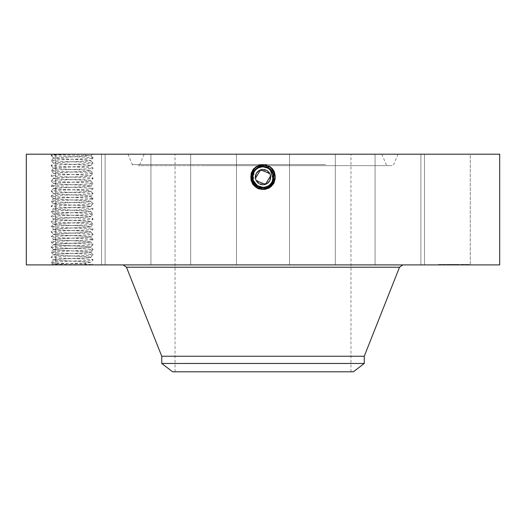 <?xml version="1.0" encoding="UTF-8"?>
<svg xmlns="http://www.w3.org/2000/svg" width="526" height="526" viewBox="0 0 526 526"><rect width="100%" height="100%" fill="white"/><g stroke="black" fill="none" stroke-linecap="round" stroke-linejoin="round"><path stroke-width="0.39" stroke-dasharray="2.63 1.97" d="M256.3 180.76A7.634 7.634 0 0 1 259.338 170.398A7.634 7.634 0 0 1 269.7 173.442A7.634 7.634 0 0 1 266.662 183.804A7.634 7.634 0 0 1 256.3 180.76L255.445 178.222M261.06 187.177L263 187.361C259.016 187.217 256.011 185.435 253.999 182.022A10.257 10.257 0 0 1 258.082 168.096A10.257 10.257 0 0 1 272.001 172.18A10.257 10.257 0 0 1 267.918 186.105A10.257 10.257 0 0 1 253.999 182.022C251.527 176.328 252.888 171.686 258.082 168.096L263 166.841C266.984 166.985 269.989 168.767 272.001 172.18C274.473 177.873 273.112 182.515 267.918 186.105L263 187.361C259.016 187.217 256.011 185.435 253.999 182.022C251.527 176.328 252.888 171.693 258.082 168.096L263 166.841C266.984 166.985 269.989 168.767 272.001 172.18C274.473 177.867 273.112 182.509 267.918 186.105L263 187.361C259.016 187.217 256.011 185.435 253.999 182.022C251.527 176.335 252.888 171.693 258.082 168.096L263 166.841C266.984 166.985 269.983 168.767 272.001 172.18C274.473 177.873 273.112 182.509 267.918 186.105L263 187.361C259.016 187.217 256.017 185.435 253.999 182.022C251.527 176.335 252.888 171.693 258.082 168.096L263 166.841C266.984 166.985 269.989 168.767 272.001 172.18C274.473 177.867 273.112 182.509 267.918 186.105L263 187.361L263 188.841L263 187.361C259.016 187.217 256.017 185.435 253.999 182.022C251.527 176.335 252.888 171.693 258.082 168.096L263 166.841C266.984 166.985 269.983 168.767 272.001 172.18C274.473 177.867 273.112 182.509 267.918 186.105L263 187.361C259.016 187.217 256.011 185.435 253.999 182.022C251.527 176.335 252.888 171.693 258.082 168.096L263 166.841C259.016 166.985 256.011 168.767 253.999 172.18L252.855 178.643L255.932 184.534M270.555 175.98L269.7 173.442M305.179 154.197L175.026 154.197L305.179 154.197M305.179 371.803L175.026 371.803L305.179 371.803M262.079 164.612L269.003 166.117C280.286 171.469 275.479 190.32 263 189.59L257.017 188.052C245.76 182.719 250.56 163.921 263 164.651L268.97 166.177C280.194 171.496 275.407 190.248 263 189.518L257.05 187.992C245.852 182.686 250.626 163.994 263 164.717L268.937 166.236C280.102 171.529 275.341 190.175 263 189.452L257.082 187.933C245.944 182.66 250.692 164.066 263 164.783L268.904 166.295C280.003 171.561 275.276 190.103 263 189.386L268.885 187.874C279.957 182.627 275.236 164.138 263 164.855L257.129 166.354C246.089 171.588 250.797 190.031 263 189.314L268.852 187.815C279.865 182.594 275.17 164.211 263 164.921L257.161 166.42C246.181 171.621 250.863 189.958 263 189.248L268.819 187.756C279.773 182.568 275.105 164.283 263 164.986L257.194 166.479C246.28 171.654 250.928 189.886 263 189.176L268.786 187.697C279.674 182.535 275.032 164.349 263 165.059L257.227 166.538C246.372 171.68 251.001 189.814 263 189.11L268.753 187.637C279.582 182.502 274.966 164.421 263 165.125L257.26 166.597C246.464 171.713 251.066 189.741 263 189.044L268.72 187.578C279.484 182.476 274.901 164.493 263 165.19L257.293 166.657C246.562 171.746 251.132 189.669 263 188.972L268.687 187.519C279.391 182.443 274.828 164.566 263 165.263L257.326 166.716C246.655 171.772 251.204 189.597 263 188.906L268.654 187.453C279.299 182.41 274.763 164.638 263 165.328L257.359 166.775C246.747 171.805 251.27 189.524 263 188.841A6.305 6.305 0 0 0 268.365 185.849M353.38 371.803L172.62 371.803M259.002 170.595L266.597 170.365L270.627 176.789M267.004 183.6L259.41 183.837L255.373 177.4M206.034 154.197L381.823 154.197L206.034 154.197M364.248 363.466L161.752 363.466M364.248 356.253L161.752 356.253M272.665 173.652A10.257 10.257 0 0 0 271.975 172.133M254.288 171.686A10.257 10.257 0 0 0 253.999 172.18C251.527 177.867 252.888 182.509 258.082 186.105L263 187.361C252.914 187.999 248.634 172.581 258.062 168.064L263 166.795C273.119 166.17 277.412 181.641 267.958 186.165L263 187.44C252.842 188.065 248.542 172.541 258.029 168.004L263 166.729C273.185 166.098 277.504 181.667 267.99 186.23L263 187.506C252.776 188.137 248.45 172.515 257.996 167.939L263 166.657C273.264 166.025 277.603 181.707 268.017 186.289L263 187.578C252.71 188.209 248.351 172.489 257.964 167.886L263 166.591C273.513 165.986 277.544 181.832 268.056 186.349L263 187.644C252.447 188.249 248.41 172.35 257.931 167.827L263 166.525C273.586 165.914 277.643 181.871 268.082 186.408L263 187.71C252.381 188.321 248.311 172.324 257.898 167.761L263 166.453C273.658 165.841 277.735 181.897 268.115 186.467L263 187.782C252.309 188.393 248.219 172.291 257.865 167.702L263 166.387C273.724 165.769 277.827 181.93 268.148 186.526L263 187.848C252.243 188.466 248.127 172.258 257.832 167.643L263 166.321C273.796 165.697 277.925 181.963 268.181 186.592L264.802 187.762L268.234 186.684C277.774 182.259 275.249 165.756 263.92 164.612L256.997 166.117C245.714 171.469 250.521 190.32 263 189.59L268.983 188.052C280.24 182.719 275.44 163.921 263 164.651L257.03 166.177C245.806 171.496 250.593 190.248 263 189.518L268.95 187.992C280.148 182.686 275.374 163.994 263 164.717L257.063 166.236C245.898 171.529 250.659 190.175 263 189.452L268.917 187.933C280.056 182.66 275.308 164.066 263 164.783L257.096 166.295C245.997 171.561 250.724 190.103 263 189.386L257.115 187.874C246.043 182.627 250.764 164.138 263 164.855L268.871 166.354C279.911 171.588 275.203 190.031 263 189.314L257.148 187.815C246.135 182.594 250.83 164.211 263 164.921L268.839 166.42C279.819 171.621 275.137 189.958 263 189.248L257.181 187.756C246.227 182.568 250.895 164.283 263 164.986L268.806 166.479C279.72 171.654 275.072 189.886 263 189.176L257.214 187.697C246.326 182.535 250.968 164.349 263 165.059L268.773 166.538C279.628 171.68 274.999 189.814 263 189.11L257.247 187.637C246.418 182.502 251.034 164.421 263 165.125L268.74 166.597C279.536 171.713 274.934 189.741 263 189.044L257.28 187.578C246.516 182.476 251.099 164.493 263 165.19L268.707 166.657C279.438 171.746 274.868 189.669 263 188.972L257.313 187.519C246.609 182.443 251.172 164.566 263 165.263L268.674 166.716C279.345 171.772 274.796 189.597 263 188.906L257.345 187.453C246.701 182.41 251.237 164.638 263 165.328L268.641 166.775C279.253 171.805 274.73 189.524 263 188.841L263 187.361C266.984 187.217 269.989 185.435 272.001 182.022C274.473 176.335 273.112 171.693 267.918 168.096A10.257 10.257 0 0 0 264.677 166.979M253.335 180.549A10.257 10.257 0 0 0 254.025 182.068L254.827 183.304M262.941 187.361L257.635 185.849A10.257 10.257 0 0 0 261.113 187.184M322.879 165.651L138.101 165.651L322.879 165.651M265.17 167.071L263 166.841C259.016 166.985 256.011 168.767 253.999 172.18L253.032 179.544L257.378 185.685M266.564 167.478L263 166.841C259.016 166.985 256.017 168.767 253.999 172.18C251.527 177.867 252.888 182.509 258.082 186.105L263 187.361C266.984 187.217 269.983 185.435 272.001 182.022A10.257 10.257 0 0 1 271.186 183.285L267.925 186.105L263 187.368C266.984 187.217 269.989 185.435 272.001 182.022L273.099 175.296L269.667 169.3M257.635 185.849A6.305 6.305 0 0 0 263 188.841L263 187.361C266.984 187.217 269.983 185.435 272.001 182.022L267.925 186.112L263 187.374C252.907 187.992 248.634 172.574 258.062 168.064L258.082 168.096C252.888 171.693 251.527 176.335 253.999 182.022C256.017 185.435 259.016 187.217 263 187.361L263 189.044L263 187.361L263 189.044L263 187.361L263 188.972L263 187.361L263 188.906L263 187.361L260.173 186.96M201.169 165.651L391.969 165.651L201.169 165.651M195.915 264.907L402.929 264.907L195.915 264.907M271.186 183.285C273.632 179.327 273.908 175.631 272.001 172.18C273.678 175.46 273.671 178.748 271.995 182.035C274.473 176.335 273.112 171.693 267.918 168.096C273.112 171.693 274.473 176.335 272.001 182.022C269.983 185.435 266.984 187.217 263 187.361C266.984 187.217 269.989 185.435 272.001 182.022L273.066 179.083M270.338 169.931L269.608 169.254M268.004 167.945L268.806 166.479L267.918 168.096L268.707 166.657L267.918 168.096L268.674 166.716L267.918 168.096L268.641 166.775L267.918 168.096L263 166.841C266.991 166.992 269.989 168.767 272.001 172.18C269.989 168.774 266.991 166.992 263 166.841C259.016 166.985 256.017 168.767 253.999 172.18C252.092 175.631 252.368 179.327 254.814 183.285M258.082 168.096L263 166.841C259.009 166.992 256.011 168.767 253.999 172.18M499.7 264.907L26.3 264.907M51.666 264.907L52.626 263.953L51.114 262.362C49.871 263.217 94.43 264.059 93.109 264.907L51.666 264.907L87.5 264.907L84.535 263.079L52.626 263.967C51.068 264.269 76.132 264.591 87.5 264.907L93.109 264.907L90.709 262.362L84.535 263.079M427.283 264.907L470.29 264.907L427.283 264.907M409.899 264.907L375.071 264.907L409.899 264.907M312.944 264.907L289.497 264.907L312.944 264.907M202.615 264.907L236.503 264.907L202.615 264.907M108.461 264.907L150.929 264.907L108.461 264.907M55.717 264.907L101.525 264.907L55.71 264.907L55.71 154.197L101.525 154.197L55.71 154.197L55.71 264.907M116.101 264.907L150.929 264.907L116.101 264.907M213.056 264.907L236.503 264.907L213.056 264.907M323.385 264.907L289.497 264.907L323.385 264.907M417.539 264.907L375.071 264.907L417.539 264.907M470.283 264.907L424.475 264.907L470.283 264.907L470.29 154.197L424.475 154.197L470.29 154.197L424.475 154.197L470.283 154.197L470.29 264.907M453.885 264.907L469.159 264.907L438.618 264.907L465.918 264.907L441.853 264.907L458.429 264.907L449.973 264.907L454.661 264.907L453.543 264.907L453.866 264.453L438.618 264.453L469.159 264.453L441.853 264.453L457.883 264.453L449.316 264.453L456.923 264.453L453.872 264.453L453.885 264.907M198.256 154.197L398.044 154.197L198.256 154.197M267.925 186.112L268.753 187.637L267.958 186.165L263 187.44C252.848 188.071 248.542 172.548 258.029 168.004L263 166.729C273.191 166.098 277.504 181.674 267.99 186.23L263 187.506C252.776 188.144 248.45 172.515 257.996 167.945L263 166.663C273.257 166.025 277.603 181.7 268.023 186.289L263 187.578C252.704 188.209 248.351 172.482 257.964 167.879L263 166.591C273.52 165.986 277.544 181.838 268.05 186.349L263 187.644C252.447 188.249 248.41 172.35 257.931 167.82L263 166.525C273.586 165.914 277.636 181.865 268.089 186.408L263 187.716C252.375 188.321 248.311 172.318 257.898 167.761L263 166.453C273.651 165.841 277.735 181.897 268.115 186.467L263 187.782C252.309 188.393 248.219 172.285 257.865 167.702L263 166.387C273.724 165.769 277.827 181.93 268.148 186.526L263 187.848C252.243 188.466 248.127 172.258 257.832 167.643L263 166.315C273.79 165.697 277.919 181.957 268.181 186.585L263 187.92L263 189.59L263 187.92C251.652 189.498 245.885 171.607 257.089 166.282L263 164.579L263 166.321M499.7 154.197L26.3 154.197M264.808 187.762L263.02 187.913M263.92 164.612L263 164.618M386.058 154.197L420.885 154.197L386.058 154.197M311.865 154.197L335.312 154.197L311.865 154.197M224.576 154.197L190.688 154.197L224.576 154.197M147.582 154.197L105.115 154.197L147.582 154.197M139.942 154.197L105.115 154.197L139.942 154.197M214.135 154.197L190.688 154.197L214.135 154.197M301.424 154.197L335.312 154.197L301.424 154.197M378.418 154.197L420.885 154.197L378.418 154.197M267.918 168.096L263 166.841L263 165.19L263 166.841L263 165.19L263 166.841L267.918 168.096M272.001 182.022L272.225 181.588M273.257 177.17L273.172 175.769M272.738 173.863L271.495 171.345M54.171 154.197L92.556 154.197L54.171 154.197M53.501 249.666L53.501 249.672C52.501 250.383 80.774 251.106 88.447 251.809L90.728 252.21C91.728 252.927 63.455 253.65 55.782 254.354L53.501 254.762C52.679 255.485 80.465 256.182 88.447 256.898L90.728 257.306C91.728 258.023 63.455 258.746 55.782 259.443L53.501 259.785C52.284 260.495 80.728 261.225 88.447 261.928L90.728 262.329L88.447 261.987C80.465 261.277 52.679 260.574 53.501 259.857L55.782 259.377C63.501 258.68 91.938 257.95 90.722 257.234L88.447 256.833C80.728 256.129 52.284 255.406 53.501 254.689L55.782 254.288C63.501 253.585 91.938 252.855 90.722 252.145L88.447 251.744C80.728 251.04 52.284 250.31 53.501 249.6L55.782 249.199C63.501 248.496 91.938 247.766 90.722 247.049L88.447 246.655C80.419 245.931 52.462 245.228 53.501 244.505L55.782 244.103C63.501 243.4 91.938 242.677 90.722 241.96L88.447 241.559C80.419 240.842 52.462 240.139 53.501 239.415L55.782 239.014C63.501 238.311 91.938 237.581 90.722 236.871L88.447 236.47C80.728 235.766 52.284 235.037 53.501 234.326L55.782 233.925C63.501 233.222 91.938 232.492 90.722 231.775L88.447 231.381C80.728 230.677 52.284 229.947 53.501 229.231L55.782 228.83C63.81 228.113 91.761 227.41 90.722 226.686L88.447 226.285C80.728 225.582 52.284 224.852 53.501 224.142L55.782 223.741C63.501 223.037 91.938 222.307 90.722 221.597L88.447 221.196C80.728 220.493 52.284 219.763 53.501 219.053L55.782 218.652C63.501 217.948 91.938 217.218 90.722 216.502L88.447 216.101C80.728 215.404 52.284 214.674 53.501 213.957L55.782 213.556C63.501 212.852 91.938 212.129 90.722 211.413L88.447 211.011C80.728 210.308 52.284 209.578 53.501 208.868L55.782 208.467C63.501 207.763 91.938 207.034 90.722 206.323L88.447 205.922C80.728 205.219 52.284 204.489 53.501 203.779L55.782 203.378C63.501 202.674 91.938 201.945 90.722 201.228L88.447 200.827C80.728 200.13 52.284 199.4 53.501 198.683L55.782 198.282C63.501 197.579 91.938 196.855 90.722 196.139L88.447 195.738C80.728 195.034 52.284 194.304 53.501 193.594L55.782 193.193C63.501 192.49 91.938 191.76 90.722 191.05L88.447 190.649C80.728 189.945 52.284 189.215 53.501 188.499L55.782 188.104C63.501 187.401 91.938 186.671 90.722 185.954L88.447 185.553C80.728 184.85 52.284 184.126 53.501 183.41L55.782 183.009C63.501 182.305 91.938 181.582 90.722 180.865L88.447 180.464C80.728 179.76 52.284 179.031 53.501 178.321L55.782 177.919C63.501 177.216 91.938 176.486 90.722 175.776L88.447 175.375C80.728 174.671 52.284 173.942 53.501 173.225L55.782 172.83C63.501 172.127 91.938 171.397 90.722 170.68L88.447 170.279C80.728 169.576 52.284 168.853 53.501 168.136L55.782 167.735C63.501 167.031 91.938 166.301 90.722 165.591L88.447 165.19C80.728 164.487 52.284 163.757 53.501 163.047L55.782 162.646C63.501 161.942 91.938 161.212 90.722 160.502L88.447 160.101C80.728 159.398 52.284 158.668 53.501 157.951L90.991 155.742L93.109 157.991C94.43 157.142 49.871 156.294 51.114 155.446L51.995 154.506L58.235 154.197M83.384 263.079L90.709 262.362L93.095 259.844L90.709 257.273L93.109 254.729L90.709 252.178L93.095 249.607C94.43 248.785 49.871 247.943 51.114 247.089L53.501 244.577C52.501 245.294 80.774 246.017 88.447 246.714L90.722 247.128C91.728 247.838 63.455 248.561 55.782 249.265L53.501 249.672M440.236 264.453L441.163 264.453L440.236 264.453M444.233 264.453L445.16 264.453L444.233 264.453M467.542 264.453L466.615 264.453L467.542 264.453M463.537 264.453L464.465 264.453L463.537 264.453M253.992 172.193L253.716 181.463M90.722 252.145L93.109 249.633C94.358 250.488 49.792 251.329 51.114 252.178L53.514 254.729L51.114 257.273L53.514 259.818L51.114 262.362C49.792 261.514 94.358 260.666 93.109 259.818C94.43 258.97 49.871 258.121 51.114 257.273C49.792 256.425 94.358 255.577 93.109 254.729C94.43 253.88 49.871 253.032 51.114 252.178L53.514 249.633L51.114 247.089C49.792 246.24 94.358 245.392 93.109 244.544C94.43 243.696 49.871 242.848 51.114 241.999C49.792 241.151 94.358 240.303 93.109 239.455C94.43 238.607 49.871 237.759 51.114 236.904C49.792 236.056 94.358 235.214 93.109 234.359C94.43 233.511 49.871 232.67 51.114 231.815L51.127 231.788C49.792 230.967 94.358 230.118 93.109 229.27C94.43 228.422 49.871 227.574 51.114 226.726C49.792 225.878 94.358 225.029 93.109 224.181C94.43 223.333 49.871 222.485 51.114 221.63C49.792 220.782 94.358 219.94 93.109 219.086C94.43 218.237 49.871 217.389 51.114 216.541C49.792 215.693 94.358 214.845 93.109 213.997C94.43 213.148 49.871 212.3 51.114 211.452C49.792 210.604 94.358 209.756 93.109 208.901L93.095 208.875C94.43 208.053 49.871 207.211 51.114 206.356C49.792 205.508 94.358 204.667 93.109 203.812C94.43 202.964 49.871 202.115 51.114 201.267C49.792 200.419 94.358 199.571 93.109 198.723C94.43 197.875 49.871 197.026 51.114 196.178C49.792 195.33 94.358 194.482 93.109 193.627C94.43 192.779 49.871 191.937 51.114 191.083L51.127 191.056C49.792 190.234 94.358 189.393 93.109 188.538C94.43 187.69 49.871 186.842 51.114 185.994C49.792 185.145 94.358 184.297 93.109 183.449C94.43 182.601 49.871 181.753 51.114 180.905C49.792 180.056 94.358 179.208 93.109 178.353C94.43 177.505 49.871 176.664 51.114 175.809C49.792 174.961 94.358 174.119 93.109 173.264L93.095 173.238C94.43 172.416 49.871 171.568 51.114 170.72C49.792 169.872 94.358 169.024 93.109 168.175C94.43 167.327 49.871 166.479 51.114 165.631C49.792 164.783 94.358 163.934 93.109 163.08C94.43 162.232 49.871 161.39 51.114 160.535C49.792 159.687 94.358 158.839 93.109 157.991L90.991 155.762L88.855 155.564C81.175 155.216 51.456 154.868 51.995 154.519L51.666 154.197M85.146 154.197L85.626 156.025M257.996 167.945L257.194 166.479L258.062 168.064L263 166.795C273.125 166.17 277.412 181.641 267.958 186.171L268.234 186.684M440.236 264.907L441.163 264.907L440.236 264.907M444.233 264.907L445.16 264.907L444.233 264.907M467.542 264.907L466.615 264.907L467.542 264.907M463.537 264.907L464.465 264.907L463.537 264.907M86.612 156.025L53.501 158.03C52.501 158.74 80.767 159.463 88.447 160.16L90.722 160.575C91.728 161.285 63.455 162.008 55.782 162.712L53.501 163.119C52.501 163.829 80.774 164.553 88.447 165.256L90.722 165.664C91.728 166.374 63.455 167.104 55.782 167.801L53.501 168.208C52.501 168.918 80.774 169.648 88.447 170.345L90.722 170.759C91.728 171.469 63.455 172.193 55.782 172.89L53.501 173.304C52.501 174.014 80.774 174.737 88.447 175.434L90.722 175.848C91.728 176.558 63.455 177.282 55.782 177.985L53.501 178.393C52.501 179.103 80.774 179.826 88.447 180.53L90.722 180.937C91.728 181.648 63.455 182.377 55.782 183.074L53.501 183.482C52.501 184.192 80.774 184.922 88.447 185.619L90.722 186.033C91.728 186.743 63.455 187.466 55.782 188.163L53.501 188.578C52.501 189.288 80.774 190.011 88.447 190.714L90.722 191.122C91.728 191.832 63.455 192.555 55.782 193.259L53.501 193.667C52.501 194.377 80.774 195.1 88.447 195.803L90.722 196.211C91.728 196.921 63.455 197.651 55.782 198.348L53.501 198.756C52.501 199.472 80.774 200.196 88.447 200.893L90.722 201.307C91.728 202.017 63.455 202.74 55.782 203.437L53.501 203.851C52.501 204.561 80.774 205.285 88.447 205.988L90.722 206.396C91.728 207.106 63.455 207.829 55.782 208.533L53.501 208.94C52.501 209.65 80.774 210.38 88.447 211.077L90.722 211.485C91.728 212.195 63.455 212.925 55.782 213.622L53.501 214.029C52.501 214.746 80.774 215.469 88.447 216.166L90.722 216.58C91.728 217.291 63.455 218.014 55.782 218.711L53.501 219.125C52.501 219.835 80.774 220.558 88.447 221.262L90.722 221.67C91.728 222.38 63.455 223.103 55.782 223.806L53.501 224.214C52.501 224.924 80.774 225.654 88.447 226.351L90.722 226.759C91.728 227.469 63.455 228.199 55.782 228.895L53.501 229.31C52.501 230.02 80.774 230.743 88.447 231.44L90.722 231.854C91.728 232.564 63.455 233.288 55.782 233.985L53.501 234.399C52.501 235.109 80.774 235.832 88.447 236.536L90.722 236.943C91.728 237.653 63.455 238.377 55.782 239.08L53.501 239.488C52.501 240.198 80.774 240.928 88.447 241.625L90.722 242.032C91.728 242.742 63.455 243.472 55.782 244.169L53.501 244.583L51.114 241.999L53.514 239.448L51.114 236.904L53.514 234.359L51.114 231.815L53.514 229.27L51.127 226.752L53.514 224.175L51.114 221.63L53.514 219.086L51.114 216.541L53.514 213.997L51.114 211.452L53.514 208.907L51.114 206.356L53.514 203.812L51.114 201.267L53.514 198.723L51.114 196.178L53.514 193.634L51.114 191.083L53.514 188.538L51.127 186.02L53.514 183.449L51.114 180.905L53.514 178.36L51.114 175.809L53.514 173.264L51.114 170.72L53.514 168.175L51.114 165.631L53.514 163.08L51.114 160.535L53.514 157.991L51.114 155.446C52.291 155.025 59.103 154.611 71.543 154.197M449.388 264.907L449.414 264.453L449.388 264.907M449.316 264.907L452.998 264.907L449.316 264.907L449.316 264.453M449.947 264.907L451.768 264.907L449.612 264.907L449.881 264.453L458.429 264.453L449.612 264.453L449.954 264.907L449.947 264.453M454.983 264.907L451.998 264.907L454.983 264.907L454.983 264.453L451.998 264.453L454.983 264.453M454.116 264.907L458.429 264.907L453.938 264.907L454.023 264.453L458.429 264.453L453.938 264.453L454.116 264.907L454.116 264.453M449.612 264.907L449.612 264.453L449.612 264.907M449.835 264.907L449.835 264.453L449.815 264.907M450.052 264.907L450.046 264.453L450.052 264.907M450.263 264.907L450.243 264.453M450.473 264.907L450.493 264.453M450.677 264.907L450.677 264.453L450.69 264.907M450.881 264.907L450.881 264.453L450.867 264.907M451.078 264.907L451.091 264.453M451.269 264.907L451.269 264.453M451.453 264.907L451.453 264.453L451.426 264.907M451.295 264.907L451.295 264.453L451.321 264.907M451.137 264.907L451.137 264.453L451.144 264.907M450.999 264.907L450.999 264.453M450.743 264.907L450.743 264.453L450.756 264.907M450.624 264.907L450.624 264.453L450.618 264.907M450.526 264.907L450.526 264.453L450.532 264.907M450.427 264.907L450.427 264.453M450.341 264.907L450.361 264.453M450.203 264.907L450.177 264.453L450.203 264.907M450.144 264.907L450.144 264.453L450.164 264.907M450.092 264.907L450.098 264.453M450.006 264.907L450.006 264.453M449.934 264.907L449.934 264.453L449.921 264.907M450.289 264.907L450.276 264.453M450.309 264.907L450.309 264.453L450.328 264.907M450.387 264.907L450.374 264.453M450.65 264.907L450.637 264.453M450.729 264.907L450.729 264.453L450.703 264.907M450.815 264.907L450.808 264.453M450.907 264.907L450.907 264.453L450.927 264.907M451.124 264.907L451.124 264.453L451.098 264.907M451.249 264.907L451.255 264.453M451.38 264.907L451.38 264.453L451.387 264.907M451.525 264.907L451.525 264.453L451.545 264.907M451.676 264.907L451.676 264.453M451.42 264.907L451.42 264.453M451.196 264.907L451.196 264.453M450.782 264.907L450.782 264.453L450.795 264.907M450.585 264.907L450.598 264.453L450.585 264.907M450.552 264.907L450.558 264.453M450.466 264.907L450.466 264.453L450.46 264.907M457.101 264.907L457.101 264.453M457.883 264.907L457.883 264.453L457.883 264.907M457.153 264.907L457.153 264.453L457.173 264.907M449.908 264.907L449.894 264.453M450.039 264.907L450.019 264.453M450.131 264.907L450.131 264.453L450.111 264.907M450.953 264.907L450.953 264.453L450.94 264.907M451.341 264.907L451.341 264.453M450.973 264.907L450.973 264.453L450.986 264.907M450.861 264.907L450.841 264.453M449.737 264.907L449.723 264.453M449.862 264.907L449.862 264.453L449.875 264.907M449.645 264.907L449.645 264.453L449.625 264.907M449.763 264.907L449.763 264.453M450.21 264.907L450.23 264.453M451.052 264.907L451.052 264.453M451.63 264.907L451.63 264.453M451.689 264.907L451.689 264.453M451.177 264.907L451.177 264.453L451.19 264.907M457.225 264.907L457.225 264.453M458.245 264.907L458.245 264.453L458.245 264.907M458.429 264.907L458.429 264.453L458.429 264.907M452.998 264.907L452.998 264.453M453.017 264.907L453.017 264.453M453.057 264.907L453.057 264.453M453.116 264.907L453.116 264.453M453.188 264.907L453.188 264.453M453.274 264.907L453.274 264.453M453.373 264.907L453.373 264.453M453.491 264.907L453.491 264.453M453.629 264.907L453.629 264.453M453.78 264.907L453.78 264.453M453.945 264.907L453.938 264.453M454.05 264.907L454.05 264.453M453.793 264.907L453.793 264.453M453.728 264.907L453.728 264.453M453.668 264.907L453.668 264.453M453.622 264.907L453.622 264.453M453.59 264.907L453.59 264.453L453.563 264.907M453.55 264.907L453.55 264.453L453.557 264.907M453.912 264.907L453.912 264.453M453.977 264.907L453.977 264.453M454.076 264.907L454.076 264.453L454.056 264.907M454.142 264.907L454.142 264.453L454.148 264.907M454.214 264.907L454.214 264.453L454.188 264.907M454.3 264.907L454.438 264.453L454.3 264.907M454.438 264.907L454.438 264.453M454.365 264.907L454.365 264.453M454.24 264.907L454.24 264.453M456.923 264.907L456.923 264.453L457.784 264.453L456.923 264.453L456.923 264.907M457.784 264.907L457.784 264.453L457.784 264.907M454.661 264.907L454.661 264.453M451.867 264.907L451.867 264.453M449.809 264.907L449.809 264.453M451.466 264.907L451.466 264.453M451.768 264.907L451.768 264.453M451.578 264.907L451.578 264.453M452.104 264.907L452.104 264.453M451.998 264.907L451.998 264.453M454.885 264.907L454.885 264.453M457.055 264.907L457.055 264.453M456.976 264.907L456.976 264.453M257.996 167.939L257.096 166.295M90.722 247.049L93.109 244.544L90.709 241.999L93.109 239.455L90.709 236.91L93.109 234.359L90.709 231.815L93.109 229.27L90.722 226.686M53.501 168.142L51.114 165.631M93.109 234.359L90.728 231.848M90.728 185.961L93.109 183.449L90.709 180.898L93.109 178.353L90.709 175.809L93.109 173.264L90.709 170.72L93.095 168.202L90.709 165.624L93.109 163.08L90.709 160.535L93.109 157.991M90.728 226.693L93.109 224.181L90.709 221.63L93.109 219.086L90.709 216.541L93.109 213.997L90.709 211.452L93.109 208.901L90.709 206.356L93.109 203.812L90.709 201.267L93.109 198.723L90.709 196.172L93.109 193.627L90.709 191.083L93.109 188.538L90.709 185.994L93.109 183.449M53.501 224.148L51.114 221.63M53.501 198.69L51.114 196.178M53.501 203.779L51.114 201.267M93.095 244.57L90.709 247.089L93.095 249.607M322.07 164.533L139.791 164.533L322.07 164.533M399.523 267.221L126.477 267.221M257.345 187.453L258.082 186.105L257.345 187.453M325.64 164.533L132.348 164.533L325.64 164.533M257.313 187.519L258.082 186.105L257.313 187.519M263 165.125L263 166.841L263 165.125M257.819 186.585L258.082 186.105M263 165.059L263 166.795L263 165.059M449.526 264.907L449.526 264.453M449.428 264.907L449.428 264.453M263 164.986L263 166.729L263 164.986M53.501 157.951L51.114 155.446M93.109 163.08L90.722 160.575M93.109 198.723L90.722 196.211M93.109 239.455L90.722 236.943M53.501 249.6L51.114 247.089M350.973 371.803L350.973 154.197M175.026 371.803L175.026 154.197M381.823 154.197L386.209 164.533L387.899 165.651M144.177 154.197L139.791 164.533L138.101 165.651M398.044 154.197L393.652 164.533L391.969 165.651M127.956 154.197L132.348 164.533L134.031 165.651M424.475 264.907L424.475 154.197L424.475 264.907M420.885 264.907L420.885 154.197L420.885 264.907M375.071 264.907L375.071 154.197L375.071 264.907M335.312 264.907L335.312 154.197L335.312 264.907M289.497 264.907L289.497 154.197L289.497 264.907M236.503 264.907L236.503 154.197L236.503 264.907M190.688 264.907L190.688 154.197L190.688 264.907M150.929 264.907L150.929 154.197L150.929 264.907M105.115 264.907L105.115 154.197L105.115 264.907M101.525 264.907L101.525 154.197L101.525 264.907M438.618 264.453L438.618 264.907M469.159 264.453L469.159 264.907M90.991 155.762L92.556 154.197M465.918 264.453L465.918 264.907M441.853 264.453L441.853 264.907M441.163 264.453L441.163 264.907M439.309 264.453L439.309 264.907M454.812 264.453L454.812 264.907L454.812 264.453M452.958 264.453L452.958 264.907L452.958 264.453M445.16 264.453L445.16 264.907L445.16 264.453M443.306 264.453L443.306 264.907L443.306 264.453M468.462 264.453L468.462 264.907M466.615 264.453L466.615 264.907M464.465 264.453L464.465 264.907L464.465 264.453M462.617 264.453L462.617 264.907L462.617 264.453"/><path stroke-width="0.79" d="M269.7 173.442L260.574 169.859L255.445 178.222M256.3 180.76L265.426 184.337L270.555 175.98M364.248 363.466L161.752 363.466L172.62 371.803L353.38 371.803L364.248 363.466L364.248 356.253L399.523 267.221L402.929 264.907M255.373 177.4L256.3 173.442L259.002 170.595M270.627 176.789L269.7 180.76L267.004 183.6M256.3 173.442A7.634 7.634 0 0 1 266.662 170.398A7.634 7.634 0 0 1 269.7 180.76A7.634 7.634 0 0 1 259.338 183.804A7.634 7.634 0 0 1 256.3 173.442M161.752 363.466L161.752 356.253L364.248 356.253M261.113 187.184A10.257 10.257 0 0 0 272.665 173.652M271.975 172.133A10.257 10.257 0 0 0 267.918 168.096L265.17 167.071M264.677 166.979A10.257 10.257 0 0 0 254.288 171.686M269.667 169.3L267.918 168.096L263 166.841C259.016 166.985 256.011 168.767 253.999 172.18A10.257 10.257 0 0 0 253.335 180.549M253.716 181.463L254.019 182.068A10.257 10.257 0 0 0 257.635 185.849L260.173 186.96M255.932 184.534L258.082 186.105L261.06 187.177M273.066 179.083L270.338 169.931M269.608 169.254L266.564 167.478M376.478 264.907L499.7 264.907L499.7 154.197L26.3 154.197L26.3 264.907L376.478 264.907M257.378 185.685L263 187.361C266.984 187.217 269.989 185.435 272.001 182.022C274.473 176.335 273.112 171.693 267.918 168.096L263 166.841C259.009 166.992 256.011 168.774 253.999 172.18L253.992 172.193M261.192 187.762L263 187.848C273.757 188.466 277.873 172.258 268.168 167.643L263 166.321C252.204 165.697 248.075 181.963 257.819 186.592L262.98 187.913M263 187.92C274.348 189.498 280.115 171.607 268.911 166.282L262.079 164.612C250.751 165.756 248.226 182.259 257.766 186.684M272.225 181.588L273.257 177.17M273.172 175.769L272.738 173.863M271.495 171.345L267.938 168.064L263 166.795C252.881 166.17 248.588 181.641 258.042 186.165L263 187.44C273.158 188.065 277.458 172.541 267.971 168.004L263 166.729C252.815 166.098 248.496 181.667 258.01 186.23L263 187.506C273.224 188.144 277.55 172.515 268.004 167.945L263 166.663C252.743 166.025 248.397 181.7 257.977 186.289L263 187.578C273.29 188.209 277.649 172.489 268.036 167.886L263 166.591C252.48 165.986 248.456 181.838 257.95 186.349L263 187.644C273.553 188.249 277.59 172.35 268.069 167.827L263 166.525C252.414 165.914 248.357 181.871 257.918 186.408L263 187.71C273.619 188.321 277.689 172.324 268.102 167.761L263 166.453C252.342 165.841 248.265 181.897 257.885 186.467L263 187.782C273.691 188.393 277.781 172.291 268.135 167.702L263 166.387C252.276 165.769 248.173 181.93 257.852 186.526L263 187.848C273.757 188.466 277.873 172.258 268.168 167.643L263 166.315C252.21 165.697 248.081 181.957 257.819 186.585L263 187.782C273.691 188.393 277.781 172.285 268.135 167.702L263 166.387C252.276 165.769 248.173 181.93 257.852 186.526L263 187.716C273.625 188.321 277.689 172.318 268.102 167.761L263 166.453C252.349 165.841 248.265 181.897 257.885 186.467L263 187.644C273.553 188.249 277.59 172.35 268.069 167.82L263 166.525C252.414 165.914 248.364 181.865 257.911 186.408L263 187.578C273.296 188.209 277.649 172.482 268.036 167.879L263 166.591C252.487 165.986 248.456 181.832 257.944 186.349L263 187.506C273.224 188.137 277.55 172.515 268.004 167.939L263 166.657C252.736 166.025 248.397 181.707 257.983 186.289L263 187.44C273.152 188.071 277.458 172.548 267.971 168.004L263 166.729C252.809 166.098 248.496 181.674 258.01 186.23L263 187.374C273.093 187.992 277.366 172.574 267.938 168.064L263 166.795C252.875 166.17 248.588 181.641 258.042 186.171L263 187.361C273.086 187.999 277.366 172.581 267.938 168.064L268.004 167.945M254.821 183.298L254.005 182.035L258.075 186.112L254.821 183.298L258.082 186.105L263 187.361M254.005 182.035C252.329 178.748 252.322 175.46 253.999 172.18M258.082 186.112L263 187.374M269.003 166.117L268.004 167.939M161.752 356.253L126.477 267.221L399.523 267.221M263 164.579L263 166.657M126.477 267.221L123.071 264.907"/></g></svg>
